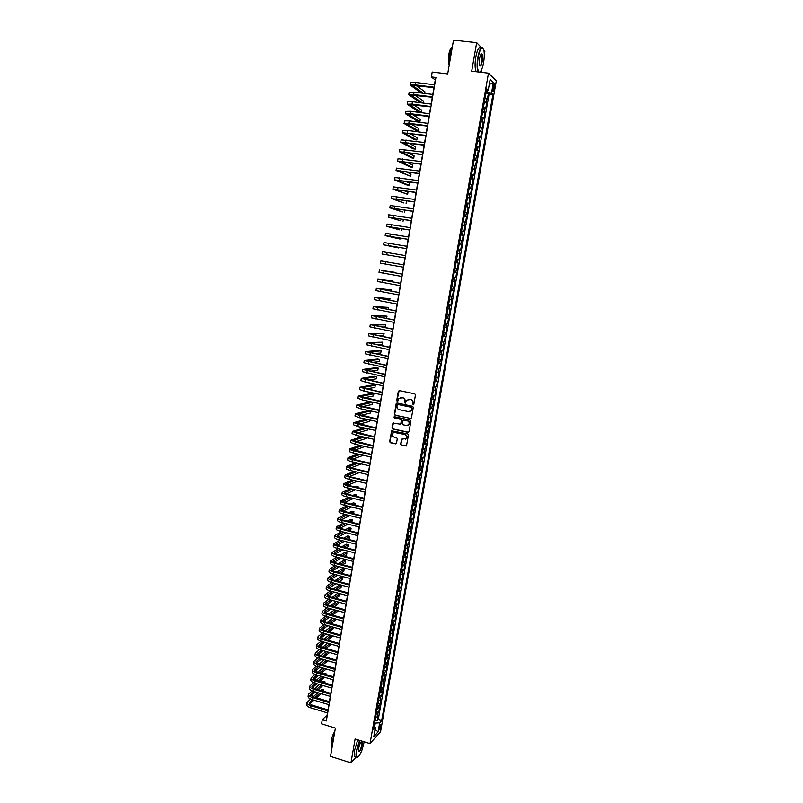 <?xml version="1.0" encoding="UTF-8"?>
<svg xmlns="http://www.w3.org/2000/svg" width="803" height="803" viewBox="0 0 803 803"><rect width="100%" height="100%" fill="white"/><g stroke="black" fill="none" stroke-linecap="round" stroke-linejoin="round"><path stroke-width="1.2" d="M413.103 404.883L413.816 404.381L415.472 394.885L414.77 393.811L399.322 390.589L398.318 391.302L396.692 400.757L397.746 401.309L398.71 398.439L402.604 397.786C404.23 398.308 404.973 399.452 404.842 401.219L405.124 403.186L406.639 400.135L410.574 399.462C412.21 399.984 412.963 401.139 412.822 402.905L413.103 404.883M408.265 399.181L410.845 399.402C412.481 399.924 413.224 401.068 413.093 402.835L413.495 404.822M399.141 390.579L396.973 400.697L397.565 401.46M400.336 397.495L402.875 397.726C404.501 398.248 405.254 399.392 405.124 401.149L405.515 403.136M381.024 725.962L381.044 724.276C380.471 724.085 379.869 725.31 379.237 727.95L379.217 729.626C379.799 729.807 380.401 728.592 381.024 725.962M400.637 444.079L401.329 445.153L406.489 445.795L408.466 434.985L407.763 433.911L391.613 430.83L389.646 441.62L390.338 442.694L395.508 443.848L396.511 443.156L397.284 438.709L396.592 437.635L394.022 437.063C392.175 436.25 391.713 434.945 392.627 433.138L394.835 432.345L404.923 434.574C406.76 435.367 407.241 436.661 406.358 438.468L401.58 439.231L400.637 444.079L401.61 445.053L406.238 446.016M481.429 47.648L476.671 42.679L453.494 40.15L447.693 73.916L432.195 72.069L431.362 76.958L435.909 77.5L326.329 720.943L322.274 719.699L321.571 723.824L335.383 728.09L330.525 756.386L350.941 762.85L356.171 756.978M476.671 42.679L471.692 71.216L488.485 73.183L370.012 743.608L355.107 738.991L350.941 762.85M410.443 418.564L411.457 417.861L413.294 407.352L412.591 406.278L397.184 403.006L396.18 403.718L394.373 414.177L395.076 415.251L410.985 418.493M410.875 421.194L409.048 431.663L408.034 432.365L392.707 428.993L392.005 427.929L392.958 423.061L399.984 424.125L400.998 423.422L401.51 420.451L400.807 419.377L394.343 417.982L393.982 416.948L394.554 416.737L410.172 420.12L410.875 421.194M361.741 750.715L362.053 749.861M484.279 54.494L484.861 51.231L483.898 50.228M375.101 720L377.29 720.662L378.163 715.744L377.139 716.848L377.721 713.556L376.145 714.108M376.557 711.799L378.745 712.452L379.618 707.523L378.594 708.607L379.177 705.315L377.601 705.847M378.012 703.579L380.2 704.231L381.084 699.293L380.06 700.357L380.642 697.044L379.066 697.576M379.468 695.348L381.666 695.99L382.539 691.042L381.525 692.086L382.108 688.773L380.532 689.275M380.923 687.087L383.121 687.739L384.005 682.771L382.991 683.795L383.583 680.472L382.007 680.964M382.389 678.816L384.597 679.458L385.47 674.48L384.466 675.484L385.049 672.151L383.483 672.633M383.854 670.525L386.062 671.167L386.946 666.179L385.932 667.152L386.524 663.82L384.958 664.282M385.32 662.214L387.538 662.846L388.421 657.858L387.417 658.801L388.01 655.459L386.434 655.91M386.795 653.893L389.013 654.515L389.897 649.507L388.893 650.44L389.485 647.088L387.919 647.529M388.271 645.542L390.489 646.164L391.382 641.145L390.378 642.059L390.971 638.696L389.405 639.118M389.746 637.18L391.974 637.803L392.868 632.764L391.864 633.657L392.466 630.285L390.9 630.696M391.232 628.799L393.46 629.411L394.353 624.373L393.36 625.236L393.952 621.853L392.386 622.255M392.717 620.398L394.946 621L395.839 615.951L394.855 616.794L395.447 613.412L393.882 613.783M394.203 611.976L396.441 612.579L397.334 607.52L396.351 608.333L396.953 604.94L395.387 605.301M395.698 603.535L397.937 604.137L398.83 599.058L397.846 599.851L398.449 596.458L396.893 596.8M397.194 595.073L399.432 595.675L400.336 590.586L399.352 591.359L399.954 587.947L398.398 588.288M398.689 586.602L400.938 587.194L401.841 582.095L400.858 582.837L401.47 579.425L399.904 579.746M400.195 578.1L402.444 578.692L403.347 573.583L402.373 574.306L402.976 570.883L401.42 571.184M401.701 569.588L403.949 570.17L404.863 565.051L403.889 565.744L404.491 562.321L402.935 562.602M403.206 561.056L405.465 561.628L406.378 556.499L405.405 557.172L406.017 553.739L404.451 554.01M404.722 552.504L406.98 553.076L407.894 547.927L406.93 548.579L407.533 545.137L405.977 545.388M406.238 543.932L408.496 544.494L409.41 539.345L408.456 539.967L409.058 536.514L407.502 536.755M407.753 535.34L410.022 535.902L410.935 530.733L409.982 531.335L410.594 527.872L409.038 528.103M409.279 526.728L411.548 527.28L412.471 522.101L411.507 522.683L412.13 519.22L410.574 519.421M410.805 518.096L413.083 518.648L413.997 513.458L413.043 514.01L413.665 510.537L412.11 510.728M412.34 509.443L414.609 509.995L415.532 504.786L414.589 505.318L415.201 501.835L413.655 502.016M413.866 500.771L416.145 501.313L417.068 496.103L416.125 496.605L416.747 493.122L415.191 493.273M415.402 492.088L417.69 492.62L418.614 487.401L417.67 487.873L418.293 484.38L416.747 484.52M416.948 483.376L419.236 483.908L420.16 478.668L419.226 479.13L419.839 475.617L418.293 475.747M418.493 474.643L420.782 475.175L421.705 469.926L420.772 470.357L421.394 466.844L419.849 466.955M420.039 465.901L422.328 466.423L423.261 461.153L422.328 461.564L422.95 458.041L421.404 458.132M421.585 457.128L423.884 457.65L424.817 452.37L423.894 452.751L424.516 449.218L422.97 449.299M423.141 448.335L425.439 448.847L426.383 443.567L425.449 443.918L426.082 440.385L424.536 440.445M424.697 439.532L427.005 440.034L427.939 434.744L427.025 435.065L427.648 431.522L426.112 431.572M426.263 430.699L428.571 431.201L429.505 425.891L428.591 426.202L429.224 422.639L427.678 422.669M427.828 421.846L430.137 422.348L431.081 417.028L430.167 417.309L430.799 413.746L429.254 413.756M429.394 412.983L431.713 413.475L432.656 408.135L431.743 408.396L432.375 404.822L430.84 404.812M430.97 404.09L433.289 404.582L434.232 399.232L433.329 399.462L433.961 395.879L432.426 395.859M432.546 395.176L434.865 395.668L435.808 390.308L434.915 390.509L435.547 386.916L434.011 386.875M434.122 386.253L436.451 386.725L437.394 381.355L436.501 381.535L437.133 377.932L435.597 377.882M435.708 377.3L438.036 377.771L438.99 372.391L438.087 372.532L438.729 368.928L437.193 368.858M437.294 368.326L439.622 368.798L440.576 363.398L439.683 363.518L440.325 359.905L438.799 359.814M438.88 359.332L441.218 359.794L442.172 354.384L441.289 354.484L441.931 350.861L440.395 350.75M440.476 350.319L442.814 350.781L443.778 345.36L442.895 345.431L443.537 341.797L442.001 341.666M442.072 341.285L444.42 341.737L445.374 336.306L444.501 336.347L445.143 332.713L443.617 332.562M443.678 332.231L446.016 332.673L446.99 327.233L446.107 327.243L446.759 323.599L445.223 323.438M445.274 323.157L447.632 323.599L448.596 318.139L447.723 318.129L448.375 314.475L446.849 314.294M446.89 314.053L449.238 314.495L450.212 309.025L449.339 308.984L449.991 305.321L448.465 305.12M448.496 304.939L450.854 305.371L451.828 299.88L450.965 299.82L451.617 296.146L450.092 295.936M450.112 295.795L452.48 296.227L453.454 290.726L452.591 290.636L453.243 286.952L451.718 286.721M451.738 286.641L454.107 287.052L455.08 281.552L454.217 281.431L454.869 277.738L453.354 277.487M453.364 277.457L455.733 277.868L456.706 272.347L455.853 272.197L456.505 268.503L454.99 268.232M456.505 268.503L457.359 268.664L458.342 263.123L455.963 262.722M455.974 262.671L457.489 262.952L458.152 259.249L458.995 259.429L459.978 253.878L457.6 253.477M457.62 253.377L459.135 253.678L459.788 249.964L460.631 250.175L461.625 244.614L459.236 244.222M459.266 244.072L460.781 244.383L461.434 240.659L462.277 240.9L463.261 235.329L460.882 234.938M460.912 234.737L462.428 235.068L463.09 231.334L463.923 231.605L464.917 226.024L462.518 225.633M462.568 225.382L464.084 225.733L464.746 221.989L465.579 222.29L466.563 216.69L464.174 216.308M464.224 216.007L465.74 216.378L466.402 212.624L467.226 212.946L468.219 207.335L465.82 206.963M465.891 206.602L467.396 206.993L468.059 203.239L468.892 203.591L469.885 197.96L467.476 197.598M467.557 197.177L469.062 197.588L469.725 193.824L470.548 194.206L471.552 188.564L469.143 188.203M469.223 187.741L470.729 188.163L471.401 184.389L472.214 184.8L473.218 179.149L470.809 178.788M470.899 178.266L472.405 178.718L473.077 174.934L473.89 175.375L474.894 169.704L472.475 169.353M472.576 168.781L474.081 169.242L474.754 165.448L475.557 165.92L476.57 160.239L474.151 159.897M474.262 159.265L475.757 159.757L476.43 155.953L477.243 156.444L478.247 150.753L475.828 150.422M475.948 149.739L477.444 150.241L478.116 146.427L478.919 146.959L479.933 141.248L477.504 140.916M477.634 140.174L479.13 140.706L479.813 136.881L480.606 137.433L481.619 131.712L479.19 131.391M479.331 130.598L480.826 131.14L481.499 127.306L482.292 127.898L483.316 122.166L480.877 121.845M481.027 120.992L482.523 121.554L483.205 117.72L483.988 118.332L485.012 112.581L482.573 112.269M482.723 111.366L484.219 111.948L484.902 108.104L485.685 108.746L486.708 102.985L484.43 101.72M484.269 102.684L486.708 102.985M493.313 85.71L492.942 91.281C493.373 91.783 493.805 91.04 494.226 89.043L494.588 83.472C494.156 82.97 493.735 83.713 493.313 85.71M488.485 73.183L496.314 80.802L380.562 731.694L370.012 743.608M377.29 720.662L378.233 719.639L381.656 720.672L492.942 94.463L491.476 93.138L486.186 91.833M381.656 720.672L379.699 722.82L378.093 731.854L373.776 736.712L375.392 727.578L373.375 729.807L486.718 88.822L488.234 90.207L490.151 79.407L493.373 82.488L491.476 93.138M378.233 719.639L489.127 94.001L488.415 93.359L487.391 99.14L485.122 97.856M484.219 111.948L485.012 112.581M482.523 121.554L483.316 122.166M480.826 131.14L481.619 131.712M479.13 140.706L479.933 141.248M477.444 150.241L478.247 150.753M475.757 159.757L476.57 160.239M474.081 169.242L474.894 169.704M472.405 178.718L473.218 179.149M470.729 188.163L471.552 188.564M469.062 197.588L469.885 197.96M467.396 206.993L468.219 207.335M465.74 216.378L466.563 216.69M464.084 225.733L464.917 226.024M462.428 235.068L463.261 235.329M460.781 244.383L461.625 244.614M459.135 253.678L459.978 253.878M457.489 262.952L458.342 263.123M455.733 277.868L454.869 277.738M454.107 287.052L453.243 286.952M452.48 296.227L451.617 296.146M450.854 305.371L449.991 305.321M449.238 314.495L448.375 314.475M447.632 323.599L446.759 323.599M446.016 332.673L445.143 332.713M444.42 341.737L443.537 341.797M442.814 350.781L441.931 350.861M441.218 359.794L440.325 359.905M439.622 368.798L438.729 368.928M438.036 377.771L437.133 377.932M436.451 386.725L435.547 386.916M434.865 395.668L433.961 395.879M433.289 404.582L432.375 404.822M431.713 413.475L430.799 413.746M430.137 422.348L429.224 422.639M428.571 431.201L427.648 431.522M427.005 440.034L426.082 440.385M425.439 448.847L424.516 449.218M423.884 457.65L422.95 458.041M422.328 466.423L421.394 466.844M420.782 475.175L419.839 475.617M419.236 483.908L418.293 484.38M417.69 492.62L416.747 493.122M416.145 501.313L415.201 501.835M414.609 509.995L413.665 510.537M413.083 518.648L412.13 519.22M411.548 527.28L410.594 527.872M410.022 535.902L409.058 536.514M408.496 544.494L407.533 545.137M406.98 553.076L406.017 553.739M405.465 561.628L404.491 562.321M403.949 570.17L402.976 570.883M402.444 578.692L401.47 579.425M400.938 587.194L399.954 587.947M399.432 595.675L398.449 596.458M397.937 604.137L396.953 604.94M396.441 612.579L395.447 613.412M394.946 621L393.952 621.853M393.46 629.411L392.466 630.285M391.974 637.803L390.971 638.696M390.489 646.164L389.485 647.088M389.013 654.515L388.01 655.459M387.538 662.846L386.524 663.82M386.062 671.167L385.049 672.151M384.597 679.458L383.583 680.472M383.121 687.739L382.108 688.773M381.666 695.99L380.642 697.044M380.2 704.231L379.177 705.315M378.745 712.452L377.721 713.556M374.64 726.785L375.292 723.061L374.599 722.851M486.959 91.923L487.25 90.317M481.148 72.32L481.629 69.59M327.483 712.923L327.112 715.122L322.274 719.699M431.362 76.958L435.256 80.009L434.443 84.767M433.961 87.597L432.797 94.453M432.315 97.253L431.151 104.119M430.679 106.879L429.505 113.755M429.043 116.495L427.869 123.371M427.407 126.081L426.232 132.957M425.781 135.647L424.606 142.522M424.155 145.182L422.98 152.068M422.539 154.698L421.364 161.594M420.923 164.193L419.738 171.099M419.307 173.669L418.132 180.575M417.69 183.124L416.516 190.03M416.095 192.549L414.91 199.465M414.489 201.954L413.314 208.87M412.893 211.34L411.708 218.265M411.297 220.705L410.112 227.63M409.711 230.039L408.526 236.975M408.115 239.354L406.94 246.3M406.539 248.659L405.354 255.595M404.953 257.934L403.779 264.87M403.377 267.188L402.203 274.104M401.801 276.443L400.637 283.318M400.235 285.677L399.071 292.513M398.669 294.882L397.505 301.687M397.104 304.066L395.949 310.841M395.538 313.23L394.393 319.965M393.982 322.374L392.848 329.079M392.426 331.498L391.292 338.163M390.88 340.602L389.756 347.227M389.335 349.686L388.21 356.271M387.789 358.74L386.675 365.295M386.253 367.784L385.139 374.298M384.717 376.798L383.613 383.282M383.182 385.801L382.087 392.245M381.656 394.775L380.562 401.189M380.13 403.728L379.046 410.112M378.614 412.662L377.53 419.005M377.089 421.575L376.015 427.889M375.573 430.468L374.509 436.752M374.068 439.341L373.004 445.585M372.562 448.194L371.498 454.408M371.056 457.027L370.002 463.201M369.551 465.84L368.507 471.983M368.055 474.633L367.021 480.746M366.559 483.406L365.526 489.479M365.074 492.159L364.05 498.201M363.588 500.891L362.565 506.904M362.103 509.604L361.089 515.576M360.627 518.296L359.614 524.239M359.142 526.969L358.138 532.881M357.676 535.621L356.673 541.503M356.201 544.263L355.207 550.105M354.735 552.876L353.752 558.687M353.27 561.468L352.286 567.249M351.814 570.04L350.831 575.791M350.359 578.602L349.385 584.313M348.904 587.134L347.93 592.815M347.448 595.655L346.484 601.306M346.003 604.157L345.049 609.768M344.557 612.629L343.614 618.22M343.122 621.09L342.178 626.651M341.687 629.532L340.743 635.063M340.251 637.963L339.318 643.454M338.816 646.365L337.882 651.825M337.39 654.746L336.467 660.176M335.965 663.117L335.042 668.518M334.54 671.459L333.626 676.829M333.125 679.79L332.211 685.13M331.709 688.101L330.806 693.411M330.294 696.392L329.401 701.671M328.889 704.673L327.995 709.922M485.966 93.068L488.415 93.359M489.127 94.001L492.942 94.463M486.437 90.418L488.234 90.207M484.902 108.104L483.406 107.512M483.205 117.72L481.71 117.148M481.499 127.306L480.003 126.764M479.813 136.881L478.307 136.349M478.116 146.427L476.621 145.915M476.43 155.953L474.934 155.461M474.754 165.448L473.248 164.976M473.077 174.934L471.572 174.482M471.401 184.389L469.896 183.957M469.725 193.824L468.219 193.403M468.059 203.239L466.553 202.838M466.402 212.624L464.887 212.243M464.746 221.989L463.231 221.628M463.09 231.334L461.574 230.993M461.434 240.659L459.918 240.338M459.788 249.964L458.272 249.663M458.152 259.249L456.626 258.957M454.337 271.936L455.853 272.197M452.701 281.18L454.217 281.431M451.065 290.405L452.591 290.636M449.439 299.609L450.965 299.82M447.813 308.794L449.339 308.984M446.197 317.958L447.723 318.129M444.581 327.092L446.107 327.243M442.965 336.206L444.501 336.347M441.359 345.31L442.895 345.431M439.753 354.384L441.289 354.484M438.157 363.438L439.683 363.518M436.561 372.472L438.087 372.532M434.965 381.485L436.501 381.535M433.379 390.469L434.915 390.509M431.783 399.442L433.329 399.462M430.207 408.396L431.743 408.396M428.621 417.319L430.167 417.309M427.055 426.232L428.591 426.202M409.279 422.569L409.189 423.091M425.48 435.126L427.025 435.065M423.914 443.989L425.449 443.918M422.348 452.842L423.894 452.751M420.782 461.665L422.328 461.564M419.226 470.468L420.772 470.357M417.67 479.261L419.226 479.13M416.125 488.023L417.67 487.873M414.579 496.776L416.125 496.605M413.033 505.499L414.589 505.318M411.497 514.211L413.043 514.01M409.962 522.894L411.507 522.683M408.426 531.566L409.982 531.335M406.9 540.208L408.456 539.967M405.374 548.84L406.93 548.579M403.849 557.453L405.405 557.172M402.333 566.045L403.889 565.744M400.817 574.607L402.373 574.306M399.302 583.159L400.858 582.837M397.796 591.691L399.352 591.359M396.291 600.202L397.846 599.851M394.785 608.704L396.351 608.333M393.289 617.176L394.855 616.794M391.794 625.627L393.36 625.236M390.298 634.069L391.864 633.657M388.813 642.49L390.378 642.059M387.327 650.882L388.893 650.44M385.841 659.263L387.417 658.801M384.366 667.624L385.932 667.152M382.89 675.965L384.466 675.484M381.415 684.297L382.991 683.795M379.949 692.598L381.525 692.086M378.484 700.889L380.06 700.357M377.019 709.159L378.594 708.607M375.392 727.578L374.017 726.133M375.563 717.41L377.139 716.848M375.292 723.061L379.699 722.82M489.228 84.586L493.373 82.488M378.093 731.854L375.061 729.455M396.973 402.986L394.664 414.107L395.357 415.171L410.714 418.483M411.919 408.075L411.427 407.322L397.907 404.451L396.983 406.228C396.853 407.984 397.595 409.128 399.221 409.65L408.456 411.628L411.126 410.654L412.19 408.004L411.427 407.322M397.796 404.441L411.698 407.251M409.841 411.558L411.397 410.584L411.698 409.369M412.19 408.004L411.969 409.299M393.52 422.749L392.296 427.838L392.988 428.902L408.617 432.285M400.536 424.054L401.791 420.37L401.088 419.296L394.343 417.982M394.424 416.727L394.624 417.901M406.459 425.53L408.697 424.707C409.61 422.89 409.128 421.585 407.282 420.782L403.708 420.009L402.704 420.712L402.193 423.683L402.885 424.747L406.459 425.53M407.723 425.439L408.968 424.616C409.881 422.81 409.41 421.505 407.553 420.702L407.282 420.782M403.447 419.999L407.553 420.702M402.112 438.92L400.918 443.979M405.445 439.181L406.629 438.378C407.512 436.571 407.031 435.276 405.204 434.483L404.923 434.574M393.841 432.355L405.204 434.483M392.165 430.518L389.937 441.53L390.629 442.594L396.1 443.758M410.343 85.088L410.734 82.739C410.935 82.227 412.581 82.137 415.663 82.478L434.664 84.797M421.194 93.007L410.333 85.138L415.261 84.887L434.252 87.226M434.182 87.617L412.652 85.54L423.342 93.278M424.687 93.439L424.958 91.843L415.994 85.389M479.652 72.15C481.198 71.377 482.503 68.215 483.567 62.654C484.41 57.525 484.5 53.329 483.858 50.057C482.131 45.701 480.234 48.11 478.176 57.294C477.022 65.244 477.313 70.172 479.03 72.069M478.317 71.989L478.066 71.587C476.872 68.687 476.801 63.889 477.825 57.194C479.481 49.264 481.228 46.253 483.065 48.14M482.242 61.329C481.218 65.906 480.274 67.101 479.401 64.933L479.542 58.649C480.194 55.377 480.947 53.801 481.79 53.921C482.673 54.865 482.824 57.334 482.242 61.329M479.632 65.635C480.465 66.037 481.228 64.571 481.9 61.239L481.79 54.544L481.067 54.223M449.459 63.668L450.021 54.042L452.47 46.112M449.228 64.983L449.178 64.902C448.215 62.815 448.084 59.372 448.797 54.594C449.55 50.579 450.533 48.27 451.738 47.658M476.299 71.748L476.038 71.347C474.844 68.446 474.764 63.658 475.788 56.963C477.464 48.983 479.22 45.982 481.077 47.969M359.864 740.466L356.783 750.614C356.151 754.489 356.271 756.717 357.154 757.309C359.674 756.486 361.942 751.598 363.98 742.634L364.11 741.781M357.797 757.279L356.412 757.058C355.9 755.954 355.91 753.816 356.442 750.644L359.553 740.366M362.203 744.602C360.768 750.303 359.523 752.541 358.459 751.307L358.61 748.597C359.634 744.08 360.768 741.631 362.023 741.249L362.203 744.602M358.499 751.498C359.674 751.528 360.788 749.239 361.872 744.622L361.46 741.42M331.79 749.058L331.84 742.946L334.309 734.354M331.478 746.168L331.097 741.229C331.91 737.074 333.155 733.812 334.811 731.453M355.789 756.858L354.615 756.486C354.103 755.392 354.113 753.254 354.645 750.072L357.747 739.814M408.747 94.664L409.139 92.315L414.047 92.114L433.008 94.483M420.35 102.734L408.737 94.704L413.645 94.523L432.596 96.902M432.536 97.273L411.056 95.115L422.498 103.015M423.061 103.085L423.402 101.058L414.639 95.025M407.141 104.209L407.533 101.871L412.431 101.73L431.372 104.139M430.9 106.909L409.45 104.661L421.455 112.55L419.317 112.269L407.141 104.249L412.029 104.129L430.96 106.558M421.455 112.55L421.846 110.252L413.304 104.651M405.555 113.745L405.937 111.396L410.825 111.316L429.725 113.785M429.264 116.525L407.854 114.187L419.909 121.725L417.771 121.434L405.545 113.785L410.423 113.715L429.314 116.184M419.909 121.725L420.29 119.426L412.019 114.257M427.628 126.111L406.268 123.692L418.353 130.869L416.225 130.578L404.28 123.612L404.351 120.912L409.219 120.882L428.089 123.391M403.949 123.281L408.817 123.271L427.678 125.8M418.353 130.869L418.744 128.58L410.775 123.853M426.002 135.667L404.672 133.168L416.807 139.993L414.689 139.702L402.363 132.766L402.765 130.397L407.613 130.427L426.453 132.987M402.363 132.766L426.052 135.386M416.807 139.993L417.199 137.714L409.59 133.428M400.787 142.191L401.179 139.863L424.827 142.553M424.375 145.213L403.086 142.633L415.271 149.097L413.144 148.806L400.787 142.221L424.416 144.941M415.271 149.097L415.653 146.829L408.466 142.994M399.211 151.637L399.603 149.308L423.201 152.108M422.749 154.728L401.51 152.068L413.736 158.191L411.618 157.88L399.201 151.667L422.79 154.487M413.736 158.191L414.117 155.912L407.432 152.56M397.636 161.052L398.027 158.723L421.575 161.624M421.133 164.224L399.934 161.483L412.2 167.255L410.082 166.944L397.636 161.082L421.173 164.003M412.2 167.255L412.581 164.986L406.499 162.116M396.06 170.447L396.451 168.128L419.959 171.129M419.517 173.699L398.358 170.868L410.664 176.299L396.06 170.467L419.557 173.498M410.664 176.299L411.046 174.04L405.706 171.661M417.911 183.154L396.782 180.243L409.139 185.322L407.031 185.001L394.835 180.053L394.885 177.503L418.343 180.605M394.494 179.842L417.941 182.974M409.139 185.322L409.52 183.064L405.083 181.227M392.928 189.167L393.319 186.858L416.737 190.06M416.305 192.579L395.217 189.588L407.613 194.326L392.928 189.187L416.335 192.419M407.613 194.326L407.994 192.078L404.722 190.813M414.699 201.985L393.661 198.913L403.989 202.978L391.372 198.512L391.754 196.183L415.131 199.495M391.372 198.512L414.729 201.854M406.097 203.31L406.479 201.061L404.722 200.439M413.103 211.37L392.095 208.218L402.484 211.942L389.806 207.816L390.198 205.498L413.525 208.91M389.806 207.816L413.123 211.259M404.582 212.273L404.953 210.085M411.507 220.735L390.539 217.503L400.968 220.875L388.261 217.101L388.642 214.782L411.929 218.296M388.261 217.101L411.527 220.644M403.066 221.216L403.367 219.43M409.921 230.08L388.993 226.757L399.462 229.799L386.705 226.366L387.096 224.057L410.333 227.661M386.705 226.366L409.931 229.999M401.55 230.14L401.791 228.745M385.159 235.6L385.55 233.302L408.737 237.005M408.336 239.394L387.437 236.002L400.045 239.043L385.159 235.61L408.346 239.344M400.045 239.043L400.215 238.049M383.623 244.825L406.76 248.659L385.892 245.216L398.549 247.926L383.623 244.825L384.005 242.526L407.151 246.33M398.549 247.926L398.649 247.324M382.077 254.019L405.174 257.954L382.077 254.019L382.469 251.72L405.565 255.635M385.57 261.718L403.989 264.91L380.933 260.905L385.57 261.718L385.179 264.026L403.598 267.228M380.933 260.905L380.542 263.193L385.179 264.026M394.343 272.729L402.413 274.174M379.397 270.069L379.016 272.358L402.022 276.483M402.413 274.144L381.666 270.46L394.424 272.247M392.787 281.923L392.938 281.06L377.872 279.203L400.838 283.409M377.872 279.213L377.49 281.482L400.446 285.707M400.848 283.359L380.13 279.595L392.938 281.06M391.242 291.098L391.452 289.843L376.346 288.327L399.272 292.623M376.346 288.327L375.965 290.596L398.88 294.922M399.282 292.553L378.604 288.709L391.452 289.843M389.686 300.252L389.967 298.616L374.82 297.421L397.706 301.818M374.82 297.431L374.439 299.69L397.314 304.106M397.716 301.727L377.079 297.813L389.967 298.616M388.14 309.386L388.481 307.368L373.305 306.495L396.14 310.982M373.305 306.505L372.923 308.764L395.749 313.27M396.16 310.881L375.563 306.887L388.481 307.368M385.39 318.269L386.634 318.279L387.006 316.101L371.789 315.549L394.584 320.136M371.789 315.569L371.408 317.807L394.193 322.415M394.604 320.006L374.047 315.94L387.006 316.101M382.168 327.032L385.159 326.982L385.53 324.803L370.273 324.583L393.028 329.26M370.273 324.603L369.902 326.841L392.637 331.539M393.058 329.12L372.532 324.974L385.53 324.803M379.357 335.845L383.693 335.674L384.065 333.496L368.768 333.596L391.483 338.374M368.768 333.616L368.396 335.845L391.091 340.643M391.503 338.204L371.016 333.978L384.065 333.496M376.818 344.678L382.228 344.336L382.589 342.168L367.262 342.59L389.927 347.458M367.262 342.61L366.891 344.838L389.545 349.727M389.967 347.267L369.51 342.971L382.589 342.168M374.479 353.531L380.763 352.989L381.124 350.831L379.076 350.419L365.766 351.563L388.391 356.522M365.756 351.584L365.385 353.802L388 358.79M388.421 356.311L368.005 351.945L381.124 350.831M372.291 362.394L379.297 361.611L379.668 359.463L377.621 359.051L364.261 360.517L386.845 365.566M364.261 360.537L363.889 362.745L386.464 367.824M386.885 365.345L366.509 360.898L379.668 359.463M370.223 371.247L377.842 370.223L378.213 368.075L376.165 367.664L362.775 369.44L385.31 374.589M362.765 369.47L362.394 371.669L384.928 376.838M385.35 374.349L365.014 369.822L378.213 368.075M368.236 380.09L376.386 378.815L376.758 376.667L374.71 376.256L361.28 378.354L383.774 383.593M361.28 378.384L360.908 380.582L365.365 382.087L383.392 385.841M383.824 383.332L363.518 378.735L376.758 376.667M366.319 388.933L374.941 387.387L375.302 385.249L373.265 384.828L359.794 387.247L382.248 392.577M359.784 387.277L359.423 389.465L363.859 391.021L381.867 394.815M382.298 392.286L362.033 387.628L375.302 385.249M364.462 397.766L373.495 395.949L373.857 393.811L371.819 393.38L358.309 396.11L362.735 397.706L380.722 401.54M358.299 396.15L357.937 398.328L362.364 399.934L380.341 403.768M380.773 401.229L360.547 396.491L373.857 393.811M362.655 406.579L372.05 404.481L372.411 402.343L370.374 401.912L356.833 404.963L361.24 406.609L379.197 410.474M356.823 405.003L356.462 407.171L360.868 408.827L378.815 412.712M379.257 410.152L359.061 405.344L372.411 402.343M368.627 410.504L355.348 413.796L359.754 415.492L377.681 419.397M355.348 413.836L354.986 415.994L359.383 417.701L377.3 421.625M377.741 419.056L357.576 414.167L370.655 410.945M360.888 415.382L370.605 412.993L370.946 411.006M366.349 419.226L353.882 422.599L358.268 424.345L376.165 428.3M353.872 422.649L353.511 424.797L357.897 426.564L375.784 430.518M376.226 427.929L356.1 422.98L368.376 419.668M359.152 424.175L369.169 421.495L369.44 419.909M364.16 427.949L352.407 431.392L356.783 433.188L374.65 437.173M352.397 431.432L352.045 433.59L356.412 435.397L374.278 439.392M374.72 436.792L354.635 431.763L366.188 428.39M357.445 432.937L367.734 429.976L367.935 428.782M362.043 436.651L350.941 440.164L355.297 442.001L373.144 446.036M350.931 440.205L350.57 442.353L354.926 444.21L372.763 448.245M373.214 445.635L353.159 440.536L364.07 437.103M355.779 441.7L366.298 438.438L366.439 437.635M359.995 445.354L349.476 448.907C349.496 449.479 350.941 450.112 353.822 450.804L371.638 454.869M349.466 448.957L349.114 451.095C349.124 451.667 350.57 452.31 353.45 453.002L371.267 457.078M371.709 454.448L351.694 449.289L362.023 445.816M354.123 450.433L364.943 446.468M357.997 454.036L348.02 457.64C348.03 458.232 349.476 458.884 352.346 459.587L370.133 463.692M348.01 457.69L347.649 459.818C347.659 460.42 349.104 461.073 351.985 461.775L369.761 465.891M370.213 463.251L353.119 459.306L350.228 458.011L360.025 454.508M352.497 459.155L363.448 455.291M356.05 462.719L346.555 466.352C346.565 466.965 348.01 467.637 350.881 468.34L368.637 472.485M346.555 466.402L346.193 468.52C346.203 469.153 347.639 469.815 350.509 470.528L368.266 474.683M368.718 472.034L351.654 468.049L348.773 466.724L358.078 463.19M350.891 467.858L361.37 463.943M354.143 471.381L345.109 475.045C345.109 475.687 346.545 476.36 349.415 477.082L367.142 481.268M345.099 475.095L344.738 477.213C344.748 477.855 346.183 478.548 349.044 479.261L366.77 483.456M367.222 480.786L350.188 476.771L347.318 475.416L356.171 471.853M349.295 476.54L359.332 472.596M360.918 470.217L358.59 469.665M352.286 480.023L343.654 483.707C343.654 484.38 345.089 485.072 347.95 485.795L365.656 490.021M343.644 483.767L343.293 485.875C343.293 486.548 344.718 487.25 347.579 487.973L365.275 492.209M365.736 489.529L348.723 485.474L345.862 484.079L354.314 480.505M347.719 485.203L357.335 481.228M359.443 478.959L359.543 478.367L356.592 478.287M358.6 478.759L359.543 478.367M350.449 488.666L342.208 492.359C342.198 493.052 343.634 493.765 346.484 494.497L364.16 498.763M342.198 492.42L341.847 494.518C341.837 495.22 343.262 495.933 346.123 496.666L363.789 500.942M364.251 498.251L347.267 494.156L344.417 492.731L352.477 489.147M346.163 493.845L355.388 489.84M357.967 487.682L358.128 486.728L356.13 486.247L354.635 486.879M356.642 487.361L358.128 486.728M348.653 497.278L340.763 500.992C340.753 501.714 342.178 502.437 345.029 503.18L362.675 507.476M340.753 501.062L340.402 503.15C340.392 503.872 341.817 504.605 344.668 505.348L362.304 509.654M362.765 506.954L345.812 502.819L342.971 501.363L350.68 497.77M344.617 502.477L353.481 498.452M356.492 496.384L356.713 495.06L354.715 494.578L352.718 495.471M354.725 495.953L356.713 495.06M346.886 505.89L339.318 509.604C339.308 510.347 340.723 511.089 343.574 511.842L361.199 516.178M339.308 509.674L338.966 511.752C338.946 512.505 340.362 513.247 343.212 514L360.828 518.347M361.29 515.626L344.357 511.461L341.526 509.975L348.904 506.382M343.072 511.079L351.614 507.044M355.026 505.067L355.307 503.381L353.31 502.899L350.841 504.043M352.848 504.535L355.307 503.381M345.139 514.472L337.882 518.196C337.872 518.959 339.278 519.722 342.128 520.474L359.724 524.851M337.872 518.266L337.521 520.344C337.511 521.117 338.916 521.88 341.767 522.633L359.353 527.019M359.814 524.289L342.911 520.083L340.081 518.567L347.157 514.974M341.546 519.671L349.767 515.616M353.561 513.729L353.902 511.682L351.915 511.19L348.994 512.605M351.001 513.097L353.902 511.682M343.413 523.044L336.447 526.778C336.427 527.561 337.842 528.334 340.673 529.097L358.248 533.513M336.437 526.848L336.096 528.916C336.066 529.709 337.481 530.482 340.311 531.255L357.877 535.671M358.349 532.931L341.466 528.695L338.645 527.139L345.431 523.556M340.03 528.244L347.96 524.178M351.684 522.271L352.497 519.963L350.509 519.471L347.187 521.147M349.185 521.649L352.497 519.963M341.717 531.606L335.022 535.33C334.992 536.143 336.397 536.926 339.237 537.699L356.773 542.155M335.012 535.4L334.66 537.468C334.64 538.281 336.035 539.074 338.876 539.847L356.402 544.314M356.873 541.553L340.02 537.277L337.21 535.691L343.734 532.108M338.525 536.795L346.173 532.73M349.817 530.793L350.75 530.291L351.102 528.233L349.114 527.732L345.39 529.679M347.398 530.181L351.102 528.233M340.03 540.148L333.586 543.862C333.566 544.695 334.961 545.508 337.792 546.281L355.307 550.778M333.576 543.942L333.235 545.99C333.205 546.833 334.6 547.646 337.431 548.429L354.936 552.926M355.408 550.155L338.585 545.839L335.784 544.233L342.048 540.66M337.029 545.327L344.417 541.262M347.98 539.295L349.355 538.532L349.706 536.474L347.729 535.972L343.634 538.191M345.631 538.703L349.706 536.474M338.374 548.67L332.171 552.384C332.131 553.237 333.526 554.06 336.357 554.843L353.842 559.37M332.151 552.454L331.81 554.502C331.78 555.365 333.175 556.198 335.995 556.981L353.471 561.518M353.952 558.737L337.15 554.391L334.359 552.745L340.382 549.182M335.534 553.839L342.68 549.774M346.163 547.787L347.97 546.763L348.311 544.705L346.334 544.203L341.897 546.692M343.895 547.204L348.311 544.705M336.728 557.172L330.746 560.875C330.706 561.759 332.101 562.592 334.921 563.385L352.376 567.952M330.736 560.956L330.394 563.003C330.354 563.887 331.739 564.73 334.56 565.523L352.015 570.1M352.487 567.299L335.714 562.913L332.934 561.237L338.736 557.694M334.048 562.341L340.964 558.276M344.377 556.258L346.575 554.963L346.926 552.916L344.949 552.404L340.171 555.174M342.178 555.686L346.926 552.916M335.092 565.663L329.33 569.357C329.28 570.26 330.675 571.114 333.486 571.917L350.921 576.514M329.31 569.437L328.969 571.475C328.929 572.378 330.314 573.242 333.135 574.045L350.56 578.652M351.031 575.841L334.289 571.425L331.509 569.718L337.099 566.185M332.572 570.813L339.257 566.757M342.62 564.72L345.19 563.154L345.541 561.106L343.564 560.594L338.475 563.636M340.472 564.158L345.541 561.106M333.476 574.135L327.915 577.819C327.865 578.742 329.25 579.615 332.061 580.418L349.466 585.056M327.895 577.899L327.554 579.927C327.514 580.86 328.889 581.733 331.699 582.546L349.104 587.194M349.586 584.363L332.864 579.917L330.093 578.18L335.483 574.667M331.097 579.274L337.581 575.219M340.873 573.161L343.804 571.324L344.156 569.287L342.178 568.765L336.798 572.087M338.796 572.609L344.156 569.287M331.88 582.587L326.5 586.26C326.45 587.204 327.825 588.087 330.635 588.91L348.01 593.578M326.48 586.341L326.148 588.368C326.098 589.322 327.473 590.205 330.284 591.028L347.649 595.706M348.141 592.875L331.438 588.388L328.678 586.622L333.877 583.129M329.642 587.706L335.925 583.671M339.157 581.593L342.429 579.485L342.771 577.447L340.803 576.925L335.132 580.519M337.13 581.051L342.771 577.447M330.635 588.91L330.284 591.028L325.095 594.682C325.034 595.655 326.409 596.549 329.21 597.372L346.565 602.089M325.074 594.762L324.733 596.78C324.683 597.763 326.058 598.667 328.859 599.49L346.203 604.207M346.695 601.357L330.023 596.84L327.263 595.043L332.291 591.57M328.176 596.127L334.269 592.102M337.451 590.004L341.054 587.615L341.395 585.588L339.428 585.066L333.486 588.94M335.483 589.472L341.395 585.588M328.708 599.45L323.679 603.083C323.629 604.077 324.994 604.99 327.795 605.823L345.119 610.571M323.669 603.173L323.338 605.181C323.278 606.185 324.643 607.098 327.443 607.931L344.758 612.689M345.25 609.828L328.598 605.271L325.857 603.444L330.716 599.992M326.731 604.529L332.643 600.514M335.764 598.396L339.679 595.736L340.02 593.708L338.053 593.186L331.86 597.332M333.847 597.874L340.02 593.708M327.142 607.851L322.284 611.464C322.224 612.488 323.589 613.412 326.379 614.255L343.684 619.033M322.264 611.555L321.933 613.562C321.873 614.586 323.238 615.52 326.028 616.353L343.323 621.151M343.814 618.28L327.192 613.683L324.452 611.826L329.14 608.403M325.285 612.92L331.027 608.915M334.098 606.777L338.304 603.836L338.595 602.14M332.231 606.265L338.304 602.059M336.337 601.527L330.244 605.723M325.596 616.232L320.879 619.836C320.819 620.87 322.184 621.813 324.964 622.666L342.239 627.484M320.869 619.926L320.527 621.923C320.467 622.967 321.832 623.911 324.613 624.764L341.887 629.592M342.369 626.701L325.777 622.074L323.057 620.187L327.584 616.784M323.84 621.281L329.421 617.296M332.442 615.138L336.939 611.926L337.16 610.601M330.625 614.636L336.537 610.431M334.58 609.889L328.638 614.084M324.051 624.593L319.484 628.177C319.413 629.241 320.778 630.204 323.559 631.058L340.803 635.916M319.474 628.277L319.132 630.265C319.062 631.329 320.427 632.292 323.207 633.145L340.452 638.014M340.944 635.113L324.372 630.455L321.652 628.538L326.038 625.156M322.404 629.622L327.825 625.657M330.806 623.479L335.574 619.996L335.734 619.043M329.029 622.987L334.801 618.792M332.844 618.24L327.042 622.435M322.525 632.945L318.088 636.508C318.018 637.592 319.373 638.566 322.154 639.429L339.378 644.317M318.078 636.608L317.747 638.586C317.667 639.68 319.022 640.653 321.802 641.517L339.017 646.415M339.508 643.514L322.967 638.817L320.256 636.869L324.502 633.517M320.979 637.953L326.249 634.009M329.18 631.81L334.309 627.474M327.453 631.319L333.074 627.133M331.117 626.581L325.466 630.767M321.009 641.266L316.703 644.819C316.623 645.933 317.978 646.917 320.748 647.78L337.943 652.709M316.683 644.919L316.352 646.897C316.282 648.011 317.627 649.005 320.397 649.868L337.591 654.806M338.083 651.885L321.561 647.148L318.861 645.18L322.977 641.848M319.554 646.264L324.673 642.34M327.574 640.121L332.884 635.876M325.877 639.64L331.368 635.454M329.421 634.902L323.9 639.078M319.494 649.577L315.318 653.11C315.238 654.244 316.583 655.248 319.353 656.121L336.517 661.08M315.298 653.21L314.967 655.178C314.886 656.322 316.231 657.326 319.002 658.199L336.166 663.168M336.668 660.237L320.166 655.469L317.476 653.471L321.451 650.169M318.129 654.555L323.117 650.651M325.978 648.412L331.318 644.227M324.322 647.941L329.682 643.765M327.734 643.203L322.344 647.379M317.998 657.868L313.933 661.391C313.843 662.535 315.188 663.559 317.958 664.432L335.102 669.431M313.913 661.491L313.582 663.449C313.501 664.613 314.836 665.627 317.607 666.51L334.741 671.519M335.242 668.578L318.771 663.78L316.091 661.742L319.945 658.47M316.713 662.826L321.571 658.942M324.392 656.693L329.611 652.518M322.766 656.222L328.015 652.056M326.058 651.494L320.798 655.66M316.502 666.139L312.548 669.642C312.457 670.816 313.802 671.85 316.563 672.733L333.677 677.772M312.528 669.752L312.206 671.699C312.116 672.884 313.451 673.918 316.211 674.811L333.325 679.85M333.827 676.889L317.386 672.061L314.706 669.993L318.44 666.761M315.298 671.087L320.036 667.223M322.816 664.954L327.915 660.779M321.23 664.493L326.359 660.327M324.402 659.765L319.263 663.92M315.017 674.4L311.173 677.883C311.082 679.077 312.407 680.121 315.167 681.014L332.261 686.083M311.152 677.983L310.821 679.94C310.731 681.135 312.066 682.189 314.826 683.082L331.91 688.161M332.412 685.19L315.991 680.322L313.321 678.234L316.944 675.022M313.893 679.318L318.5 675.484M321.25 673.195L326.239 669.04M327.724 666.38L325.526 665.747M319.704 672.743L324.713 668.588M322.766 668.016L317.727 672.161M313.541 682.63L309.797 686.103C309.697 687.318 311.032 688.382 313.782 689.285L330.846 694.384M309.777 686.214L309.456 688.151C309.356 689.375 310.681 690.439 313.431 691.343L330.495 696.452M331.007 693.471L314.605 688.572L311.945 686.455L315.459 683.273M312.487 687.539L316.984 683.724M319.694 681.426L324.583 677.27M326.319 674.681L326.43 673.998L324.492 673.436L323.86 673.968M318.179 680.974L323.077 676.829M325.797 674.53L326.43 673.998M321.13 676.256L316.211 680.392M312.076 690.851L308.422 694.304C308.322 695.539 309.647 696.613 312.397 697.526L329.441 702.665M308.402 694.414L308.081 696.352C307.981 697.596 309.306 698.67 312.056 699.584L329.089 704.733M329.601 701.732L313.22 696.803L310.57 694.655L313.983 691.503M311.092 695.739L315.469 691.955M318.149 689.636L322.926 685.491M324.914 682.972L325.085 681.938L323.157 681.366L322.214 682.169M316.673 689.185L321.461 685.059M324.151 682.741L325.085 681.938M319.514 684.477L314.706 688.603M310.61 699.052L307.057 702.484C306.947 703.749 308.272 704.833 311.012 705.747L328.036 710.926M307.037 702.595L306.716 704.532C306.605 705.797 307.93 706.891 310.671 707.804L327.684 712.984M328.196 709.982L311.845 705.014L309.205 702.836L312.508 699.724M309.697 703.92L313.963 700.166M316.613 697.827L321.3 693.702M323.519 691.232L323.75 689.857L321.822 689.275L320.578 690.359M315.167 697.385L319.855 693.27M322.515 690.941L323.75 689.857M317.918 692.688L313.2 696.793M485.925 102.322L486.608 98.458M493.122 86.744L494.598 86.925M492.791 88.862L494.226 89.043M415.663 82.478L415.261 84.887M414.047 92.114L413.645 94.523M412.431 101.73L412.029 104.129M410.825 111.316L410.423 113.715M409.219 120.882L408.817 123.271M407.613 130.427L407.211 132.816M406.017 139.953L405.615 142.332M404.421 149.448L404.019 151.827M402.825 158.934L402.433 161.293M401.239 168.389L400.848 170.748M399.653 177.814L399.262 180.173M398.077 187.229L397.686 189.578M396.501 196.615L396.11 198.963M394.925 205.98L394.534 208.318M393.36 215.324L392.968 217.663M391.794 224.649L391.402 226.978M390.238 233.954L389.846 236.273M388.672 243.229L388.291 245.547M387.116 252.483L386.735 254.792M384.025 270.932L383.633 273.231M382.479 280.127L382.098 282.425M380.943 289.301L380.552 291.589M379.407 298.445L379.016 300.734M377.872 307.579L377.49 309.858M376.346 316.683L375.965 318.962M374.82 325.767L374.439 328.036M373.295 334.831L372.913 337.099M371.779 343.875L371.398 346.133M370.263 352.898L369.882 355.157M368.748 361.902L368.376 364.15M367.242 370.886L366.861 373.134M365.736 379.849L365.365 382.087M364.231 388.793L363.859 391.021M362.735 397.706L362.364 399.934M361.24 406.609L360.868 408.827M359.754 415.492L359.383 417.701M358.268 424.345L357.897 426.564M356.783 433.188L356.412 435.397M355.297 442.001L354.926 444.21M353.822 450.804L353.45 453.002M351.965 449.088L351.885 449.59M352.346 459.587L351.985 461.775M350.509 457.81L350.419 458.332M350.881 468.34L350.509 470.528M349.044 466.503L348.954 467.055M349.415 477.082L349.044 479.261M347.589 475.185L347.498 475.757M347.95 485.795L347.579 487.973M346.143 483.848L346.043 484.44M346.484 494.497L346.123 496.666M344.698 492.49L344.587 493.102M345.029 503.18L344.668 505.348M343.252 501.102L343.142 501.745M343.574 511.842L343.212 514M341.807 509.704L341.697 510.367M342.128 520.474L341.767 522.633M340.372 518.286L340.251 518.969M340.673 529.097L340.311 531.255M338.936 526.848L338.816 527.551M339.237 537.699L338.876 539.847M337.501 535.4L337.38 536.113M337.792 546.281L337.431 548.429M336.076 543.922L335.945 544.665M336.357 554.843L335.995 556.981M334.65 552.424L334.52 553.187M334.921 563.385L334.56 565.523M333.225 560.916L333.094 561.698M333.486 571.917L333.135 574.045M331.8 569.377L331.669 570.19M332.061 580.418L331.699 582.546M330.384 577.829L330.244 578.652M328.979 586.26L328.829 587.103M329.21 597.372L328.859 599.49M327.564 594.672L327.423 595.535M327.795 605.823L327.443 607.931M326.159 603.063L326.008 603.956M326.379 614.255L326.028 616.353M324.753 611.434L324.603 612.348M324.964 622.666L324.613 624.764M323.348 619.796L323.197 620.729M323.559 631.058L323.207 633.145M321.953 628.127L321.792 629.08M322.154 639.429L321.802 641.517M320.558 636.448L320.397 637.421M320.748 647.78L320.397 649.868M319.172 644.749L319.002 645.742M319.353 656.121L319.002 658.199M317.777 653.03L317.617 654.043M317.958 664.432L317.607 666.51M316.392 661.301L316.221 662.324M316.563 672.733L316.211 674.811M315.017 669.541L314.836 670.595M315.167 681.014L314.826 683.082M313.632 677.772L313.451 678.846M313.782 689.285L313.431 691.343M312.257 685.983L312.076 687.067M312.397 697.526L312.056 699.584M310.881 694.173L310.701 695.288M311.012 705.747L310.671 707.804M309.516 702.344L309.326 703.478M476.038 71.347L478.066 71.587M481.79 54.544L480.897 54.443M354.615 756.486L356.412 757.058M361.892 741.641L361.39 741.48"/></g></svg>
